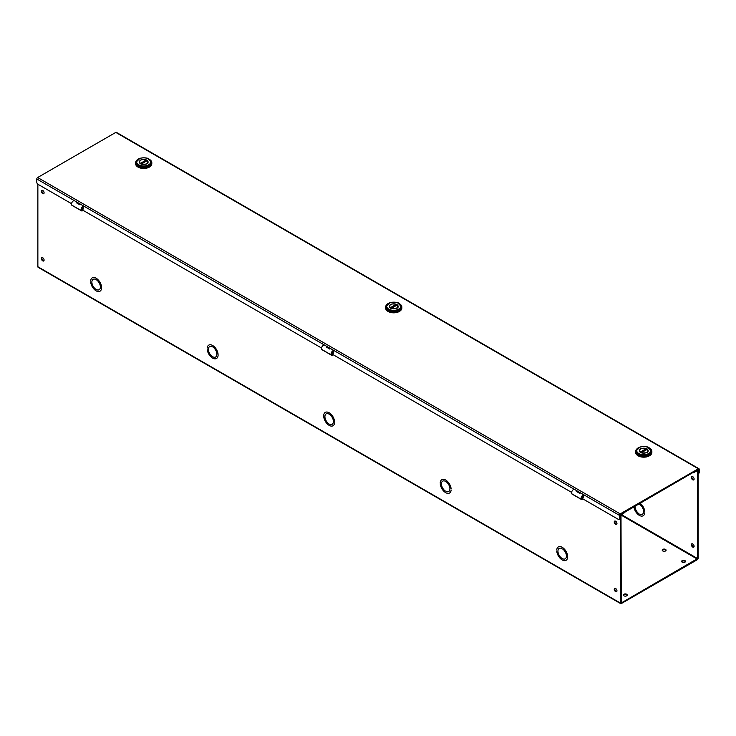 <?xml version="1.0" encoding="UTF-8"?>
<svg xmlns="http://www.w3.org/2000/svg" width="736" height="736" viewBox="0 0 736 736"><rect width="100%" height="100%" fill="white"/><g stroke="black" fill="none" stroke-linecap="round" stroke-linejoin="round"><path stroke-width="1.1" d="M697.599 470.792L697.599 558.56L621.285 602.968L620.991 515.025L624.726 512.523A0.828 0.478 -0 0 0 624.772 511.879M624.965 511.566A0.828 0.478 180 0 1 624.726 511.906L621.285 513.884A1.178 0.681 120 0 0 620.457 515.329L619.924 515.025L619.924 518.264L619.39 518.576A1.72 0.994 60 0 1 619.031 519.358A1.72 0.994 60 0 1 618.176 519.276L581.394 498.042M614.937 521.014A1.932 1.113 -120 0 0 614.772 521.686A1.932 1.113 -120 0 0 616.796 524.225M614.937 588.294A1.932 1.113 -120 0 0 614.772 588.956A1.932 1.113 -120 0 0 616.796 591.505M42.062 257.545A1.932 1.113 -120 0 0 42.292 259.55A1.932 1.113 -120 0 0 43.921 260.756M42.062 190.274A1.932 1.113 -120 0 0 42.292 192.28A1.932 1.113 -120 0 0 43.921 193.485M697.296 470.617L693.864 472.604L693.864 471.988L697.296 470A1.178 0.681 120 0 1 697.884 469.945A1.178 0.681 120 0 1 698.133 470.488L698.133 558.256A1.178 0.681 120 0 1 697.296 559.7L621.285 603.584A1.178 0.681 -60 0 1 620.696 603.64A1.178 0.681 -60 0 1 620.457 603.097L620.457 515.329M692.742 472.632A0.828 0.478 0 0 0 693.864 472.604M561.807 558.274L561.807 558.274A6.008 3.468 60 0 1 558.201 552.975A6.008 3.468 60 0 1 559.194 548.412A6.008 3.468 60 0 1 561.807 548.504L561.807 548.504A6.008 3.468 -120 0 0 559.194 548.412A6.008 3.468 -120 0 0 558.201 552.975A6.008 3.468 -120 0 0 561.807 558.274M556.756 549.912L556.756 549.912A7.728 4.462 60 0 1 558.33 546.922A7.728 4.462 60 0 1 564.061 548.762A7.728 4.462 60 0 1 567.631 556.195L567.631 556.195A7.719 4.462 -120 0 0 564.061 548.762A7.719 4.462 -120 0 0 558.33 546.922A7.719 4.462 -120 0 0 556.756 549.912M556.756 551.034A7.719 4.462 -120 0 0 560.335 558.458A7.719 4.462 -120 0 0 566.058 560.298A7.719 4.462 -120 0 0 567.631 557.308L567.631 557.308A7.728 4.462 60 0 1 566.058 560.298A7.728 4.462 60 0 1 560.335 558.468A7.728 4.462 60 0 1 556.756 551.034L556.756 551.034M562.58 558.716A6.008 3.468 -120 0 0 565.202 558.817A6.008 3.468 -120 0 0 566.186 554.254A6.008 3.468 -120 0 0 562.58 548.955L562.58 548.955A6.008 3.468 60 0 1 566.186 554.254A6.008 3.468 60 0 1 565.202 558.817A6.008 3.468 60 0 1 562.58 558.716L562.58 558.716M445.289 491.004L445.289 491.004A6.008 3.468 60 0 1 441.683 485.705A6.008 3.468 60 0 1 442.676 481.142A6.008 3.468 60 0 1 445.289 481.234L445.289 481.234A6.008 3.468 -120 0 0 442.676 481.142A6.008 3.468 -120 0 0 441.683 485.705A6.008 3.468 -120 0 0 445.289 491.004M440.238 482.641L440.238 482.641A7.728 4.462 60 0 1 441.812 479.651A7.728 4.462 60 0 1 447.543 481.491A7.728 4.462 60 0 1 451.122 488.925L451.113 488.925A7.719 4.462 -120 0 0 447.543 481.491A7.719 4.462 -120 0 0 441.821 479.651A7.719 4.462 -120 0 0 440.238 482.641M440.238 483.764A7.719 4.462 -120 0 0 443.817 491.188A7.719 4.462 -120 0 0 449.54 493.028A7.719 4.462 -120 0 0 451.113 490.038L451.122 490.038A7.728 4.462 60 0 1 449.54 493.028A7.728 4.462 60 0 1 443.817 491.197A7.728 4.462 60 0 1 440.238 483.764L440.238 483.764M446.062 491.446A6.008 3.468 -120 0 0 448.684 491.538A6.008 3.468 -120 0 0 449.668 486.984A6.008 3.468 -120 0 0 446.062 481.684L446.062 481.684A6.008 3.468 60 0 1 449.678 486.984A6.008 3.468 60 0 1 448.684 491.547A6.008 3.468 60 0 1 446.062 491.446L446.062 491.446M328.771 423.734L328.771 423.734A6.008 3.468 60 0 1 325.165 418.434A6.008 3.468 60 0 1 326.158 413.871A6.008 3.468 60 0 1 328.771 413.963L328.771 413.963A6.008 3.468 -120 0 0 326.158 413.871A6.008 3.468 -120 0 0 325.165 418.434A6.008 3.468 -120 0 0 328.771 423.734M323.72 415.371L323.72 415.371A7.728 4.462 60 0 1 325.303 412.381A7.728 4.462 60 0 1 331.025 414.221A7.728 4.462 60 0 1 334.604 421.654L334.604 421.645A7.719 4.462 -120 0 0 331.025 414.221A7.719 4.462 -120 0 0 325.303 412.381A7.719 4.462 -120 0 0 323.72 415.371M323.72 416.493A7.719 4.462 -120 0 0 327.299 423.918A7.719 4.462 -120 0 0 333.022 425.758A7.719 4.462 -120 0 0 334.604 422.768L334.604 422.768A7.728 4.462 60 0 1 333.022 425.758A7.728 4.462 60 0 1 327.299 423.927A7.728 4.462 60 0 1 323.72 416.493L323.72 416.493M329.553 424.175A6.008 3.468 -120 0 0 332.166 424.267A6.008 3.468 -120 0 0 333.15 419.704A6.008 3.468 -120 0 0 329.553 414.414L329.553 414.414A6.008 3.468 60 0 1 333.16 419.713A6.008 3.468 60 0 1 332.166 424.276A6.008 3.468 60 0 1 329.553 424.175L329.553 424.175M212.253 356.463L212.253 356.463A6.008 3.468 60 0 1 208.647 351.164A6.008 3.468 60 0 1 209.64 346.601A6.008 3.468 60 0 1 212.253 346.693L212.253 346.693A6.008 3.468 -120 0 0 209.64 346.601A6.008 3.468 -120 0 0 208.647 351.164A6.008 3.468 -120 0 0 212.253 356.463M207.202 348.1L207.202 348.1A7.728 4.462 60 0 1 208.785 345.11A7.728 4.462 60 0 1 214.507 346.95A7.728 4.462 60 0 1 218.086 354.384L218.086 354.375A7.719 4.462 -120 0 0 214.507 346.95A7.719 4.462 -120 0 0 208.785 345.11A7.719 4.462 -120 0 0 207.202 348.1M207.202 349.223A7.719 4.462 -120 0 0 210.781 356.647A7.719 4.462 -120 0 0 216.504 358.487A7.719 4.462 -120 0 0 218.086 355.497L218.086 355.497A7.728 4.462 60 0 1 216.504 358.487A7.728 4.462 60 0 1 210.781 356.647A7.728 4.462 60 0 1 207.202 349.223L207.202 349.223M213.035 356.905A6.008 3.468 -120 0 0 215.648 356.997A6.008 3.468 -120 0 0 216.642 352.434A6.008 3.468 -120 0 0 213.035 347.144L213.035 347.134A6.008 3.468 60 0 1 216.642 352.434A6.008 3.468 60 0 1 215.648 357.006A6.008 3.468 60 0 1 213.035 356.905L213.035 356.905M638.949 513.737A6.008 3.468 60 0 1 635.14 505.89A6.008 3.468 -120 0 0 638.949 513.728L638.949 513.737M644.782 512.771A7.728 4.462 60 0 1 643.2 515.761A7.728 4.462 60 0 1 637.514 513.967A7.728 4.462 60 0 1 633.908 506.598A7.719 4.462 -120 0 0 637.514 513.967A7.719 4.462 -120 0 0 643.2 515.761A7.719 4.462 -120 0 0 644.782 512.771L644.782 512.771M644.782 511.649A7.719 4.462 -120 0 0 639.915 503.13A7.728 4.462 60 0 1 644.782 511.649L644.782 511.649M639.731 504.418L639.731 504.408A6.008 3.468 60 0 1 643.338 509.708A6.008 3.468 60 0 1 642.344 514.271A6.008 3.468 -120 0 0 643.338 509.708A6.008 3.468 -120 0 0 639.731 504.418L639.731 504.408M639.731 514.179A6.008 3.468 -120 0 0 642.344 514.271A6.008 3.468 60 0 1 639.731 514.179L639.731 514.179M95.735 289.184L95.735 289.193A6.008 3.468 60 0 1 92.129 283.894A6.008 3.468 60 0 1 93.122 279.33A6.008 3.468 60 0 1 95.735 279.422L95.735 279.422A6.008 3.468 -120 0 0 93.122 279.33A6.008 3.468 -120 0 0 92.129 283.894A6.008 3.468 -120 0 0 95.735 289.184M90.684 280.83L90.684 280.83A7.728 4.462 60 0 1 92.267 277.84A7.728 4.462 60 0 1 97.989 279.68A7.728 4.462 60 0 1 101.568 287.114L101.568 287.104A7.719 4.462 -120 0 0 97.989 279.68A7.719 4.462 -120 0 0 92.267 277.84A7.719 4.462 -120 0 0 90.684 280.83M90.684 281.952A7.719 4.462 -120 0 0 94.263 289.377A7.719 4.462 -120 0 0 99.986 291.217A7.719 4.462 -120 0 0 101.568 288.227L101.568 288.227A7.728 4.462 60 0 1 99.986 291.217A7.728 4.462 60 0 1 94.263 289.377A7.728 4.462 60 0 1 90.684 281.952L90.684 281.952M96.517 289.634A6.008 3.468 -120 0 0 99.13 289.726A6.008 3.468 -120 0 0 100.124 285.163A6.008 3.468 -120 0 0 96.517 279.873L96.517 279.864A6.008 3.468 60 0 1 100.124 285.163A6.008 3.468 60 0 1 99.13 289.736A6.008 3.468 60 0 1 96.517 289.634L96.517 289.634M662.786 550.979A1.932 1.113 180 0 1 662.216 550.188A1.932 1.113 180 0 1 664.148 549.074A1.932 1.113 180 0 1 666.08 550.188A1.932 1.113 180 0 1 664.884 551.218A1.932 1.113 180 0 1 662.786 550.979M665.997 550.5A1.932 1.113 0 0 0 664.148 549.691A1.932 1.113 0 0 0 662.29 550.5M623.944 595.829A1.932 1.113 180 0 1 623.383 595.038A1.932 1.113 180 0 1 625.306 593.924A1.932 1.113 180 0 1 627.238 595.038A1.932 1.113 180 0 1 626.051 596.068A1.932 1.113 180 0 1 623.944 595.829M627.164 595.35A1.932 1.113 0 0 0 625.306 594.541A1.932 1.113 0 0 0 623.456 595.35M682.208 562.194A1.932 1.113 180 0 1 681.637 561.402A1.932 1.113 180 0 1 683.569 560.289A1.932 1.113 180 0 1 685.492 561.402A1.932 1.113 180 0 1 684.305 562.433A1.932 1.113 180 0 1 682.208 562.194M685.418 561.715A1.932 1.113 0 0 0 683.569 560.906A1.932 1.113 0 0 0 681.711 561.715M691.38 544.723A1.932 1.113 60 0 1 691.776 543.84A1.932 1.113 60 0 1 693.708 544.953A1.932 1.113 60 0 1 693.708 547.179A1.932 1.113 60 0 1 692.217 546.664A1.932 1.113 60 0 1 691.38 544.723M692.079 543.748A1.932 1.113 -120 0 0 691.914 544.419A1.932 1.113 -120 0 0 693.938 546.958M614.238 521.99A1.932 1.113 60 0 1 614.634 521.106A1.932 1.113 60 0 1 616.566 522.22A1.932 1.113 60 0 1 616.566 524.446A1.932 1.113 60 0 1 615.075 523.931A1.932 1.113 60 0 1 614.238 521.99M614.238 589.26A1.932 1.113 60 0 1 614.634 588.377A1.932 1.113 60 0 1 616.566 589.49A1.932 1.113 60 0 1 616.566 591.716A1.932 1.113 60 0 1 615.075 591.201A1.932 1.113 60 0 1 614.238 589.26M691.38 477.452A1.932 1.113 60 0 1 691.776 476.569A1.932 1.113 60 0 1 693.708 477.682A1.932 1.113 60 0 1 693.708 479.909A1.932 1.113 60 0 1 692.217 479.394A1.932 1.113 60 0 1 691.38 477.452M692.079 476.477A1.932 1.113 -120 0 0 691.914 477.14A1.932 1.113 -120 0 0 693.938 479.688M44.086 260.093A1.932 1.113 60 0 1 43.691 260.976A1.932 1.113 60 0 1 41.759 259.863A1.932 1.113 60 0 1 41.759 257.628A1.932 1.113 60 0 1 43.249 258.152A1.932 1.113 60 0 1 44.086 260.093M44.086 192.823A1.932 1.113 60 0 1 43.691 193.706A1.932 1.113 60 0 1 41.759 192.584A1.932 1.113 60 0 1 41.759 190.357A1.932 1.113 60 0 1 43.249 190.872A1.932 1.113 60 0 1 44.086 192.823M37.867 184.23L37.867 266.745L620.457 603.097M620.696 603.64L38.116 267.288A1.178 0.681 -60 0 1 37.867 266.745M619.924 515.025L698.363 469.384L698.666 472.797A1.72 0.994 60 0 1 698.308 473.588A1.72 0.994 60 0 1 698.133 473.653M332.654 350.962L333.252 351.302L333.252 353.427L331.697 352.535M331.964 352.075L333.252 352.811M582.682 495.31L583.271 495.65L583.271 497.784L581.725 496.883M581.992 496.423L583.271 497.168M82.634 206.604L83.223 206.945L83.223 209.079L81.668 208.187M81.935 207.718L83.223 208.463M71.53 203.67L38.014 184.322A1.72 0.994 60 0 1 36.8 182.224L36.8 178.977A1.178 0.681 -60 0 1 37.637 177.532L115.782 132.416A1.178 0.681 -60 0 1 116.371 132.36L698.952 468.712A1.178 0.681 120 0 0 698.363 468.768L620.218 513.884A1.178 0.681 120 0 0 619.39 515.329L619.39 518.576M571.587 492.375L331.366 353.685M321.558 348.027L81.337 209.337M619.252 519.128A1.72 0.994 -120 0 0 619.565 519.055A1.72 0.994 -120 0 0 619.924 518.264M698.538 473.358A1.72 0.994 -120 0 0 698.841 473.276A1.72 0.994 -120 0 0 699.2 472.494L699.2 469.255A1.178 0.681 120 0 0 698.952 468.712M82.69 209.732L82.552 210.79L82.809 209.962M82.892 206.761A2.3 1.325 120 0 0 81.503 210.275A1.757 1.012 120 0 0 81.733 210.514A1.757 1.012 120 0 0 82.414 210.524M82.552 210.79A2.162 1.251 -60 0 1 81.53 210.864A2.162 1.251 -60 0 1 81.245 210.579A2.705 1.564 -60 0 1 82.956 206.393M73.398 200.873A2.705 1.564 120 0 0 71.686 205.059A2.162 1.251 120 0 0 71.972 205.344L81.53 210.864M79.856 204.764L76.231 202.667M332.718 354.08L332.58 355.138L332.838 354.31M332.92 351.109A2.3 1.325 120 0 0 331.531 354.632A1.757 1.012 120 0 0 331.761 354.862A1.757 1.012 120 0 0 332.442 354.872M332.58 355.138A2.162 1.251 -60 0 1 331.559 355.221A2.162 1.251 -60 0 1 331.274 354.927A2.705 1.564 -60 0 1 332.976 350.741M323.426 345.221A2.705 1.564 120 0 0 321.715 349.407A2.162 1.251 120 0 0 322 349.701L331.559 355.221M329.884 349.112L326.25 347.015M582.737 498.438L582.608 499.496L582.857 498.668M582.949 495.457A2.3 1.325 120 0 0 581.55 498.98A1.757 1.012 120 0 0 581.79 499.22A1.757 1.012 120 0 0 582.47 499.229M582.608 499.496A2.162 1.251 -60 0 1 581.587 499.569A2.162 1.251 -60 0 1 581.302 499.275A2.705 1.564 -60 0 1 583.004 495.089M573.445 489.578A2.705 1.564 120 0 0 571.743 493.764A2.162 1.251 120 0 0 572.028 494.049L581.587 499.569M579.913 493.46L576.279 491.363M396.051 304.4L397.146 304.925L396.548 304.41M396.216 304.345L396.345 304.336A4.388 2.539 180 0 0 390.623 304.584A4.388 2.539 180 0 0 390.2 307.887L396.216 304.603M390.899 308.32L390.319 307.933M397.238 304.842L397.256 304.87A4.388 2.539 180 0 1 396.86 308.154M391.35 308.338L390.338 307.979M396.879 304.52L398.047 306.986C395.168 309.497 392.297 309.497 389.418 306.986L389.418 306.986C389.776 304.014 392.27 303.195 396.879 304.52L396.971 304.391C390.632 303.232 388.47 304.474 390.494 308.136C396.833 309.304 398.995 308.053 396.971 304.391M397.127 304.75L391.184 308.384M391.258 308.375L396.851 305.146M396.41 304.603L396.934 305.1M396.216 305.486L396.134 304.64L390.531 307.878L396.216 304.796L396.41 305.376M396.621 304.456L396.842 305.118M391.055 308.375L390.512 308.09M146.022 160.052L147.117 160.577L146.519 160.062M146.188 159.997L146.326 159.988A4.388 2.539 180 0 0 140.594 160.236A4.388 2.539 180 0 0 140.18 163.539L146.188 160.255M140.88 163.972L140.291 163.585M145.958 160.089L140.199 163.567M147.117 160.577L147.237 160.512A4.388 2.539 180 0 1 146.832 163.806M147.099 160.393L141.303 164.008L140.19 163.456M146.86 160.172L148.019 162.638C145.139 165.149 142.269 165.149 139.389 162.628L139.389 162.628C139.757 159.666 142.241 158.847 146.86 160.172L146.942 160.043C140.604 158.875 138.442 160.126 140.466 163.788C146.814 164.947 148.966 163.705 146.942 160.043M146.381 160.255L146.86 160.752M146.188 161.129L146.105 160.292L140.502 163.521L146.188 160.439L146.381 161.018M146.593 160.098L146.869 160.733M146.85 160.752L141.321 163.99L140.502 163.732M646.079 448.748L647.165 449.282L646.576 448.767M646.245 448.693L646.374 448.693A4.388 2.539 180 0 0 640.651 448.932A4.388 2.539 180 0 0 640.228 452.235L646.236 448.951M640.927 452.668L640.348 452.29M647.165 449.282L647.284 449.218A4.388 2.539 180 0 1 646.889 452.511M641.249 452.732L640.237 452.162M646.907 448.868L648.076 451.334C645.196 453.854 642.316 453.845 639.446 451.334L639.446 451.334C639.805 448.362 642.298 447.543 646.907 448.868L646.999 448.748C640.651 447.58 638.498 448.831 640.522 452.493C646.861 453.652 649.023 452.401 646.999 448.748M641.286 452.732L646.87 449.475M646.438 448.951L646.88 449.402L646.65 448.804M646.245 449.834L646.162 448.988L640.559 452.226L646.245 449.144L646.429 449.724M646.981 449.457L641.35 452.686L640.614 452.428M624.726 511.906L624.726 512.523M697.296 559.084L620.991 515.025M621.285 514.501L697.599 558.56M699.2 472.494L698.666 472.797M698.363 468.768L115.782 132.416M619.39 515.329L36.8 178.977M37.637 177.532L620.218 513.884M71.686 205.059L81.245 210.579M321.715 349.407L331.274 354.927M571.743 493.764L581.302 499.275M395.977 304.437L390.374 307.676M390.411 308.044L390.88 308.301M391.11 308.412L397.247 304.943M397.017 305.072L391.414 308.31L397.081 305.081M399.05 303.444A7.526 4.342 180 0 1 400.798 305.026A7.526 4.342 180 0 1 393.732 310.859A7.526 4.342 180 0 1 386.658 305.026A7.526 4.342 180 0 1 399.05 303.444M388.203 303.536A7.7 4.444 0 0 0 388.286 309.773A7.7 4.444 0 0 0 399.133 309.801A7.7 4.444 0 0 0 399.262 303.536M398.71 303.388A7.038 4.066 180 0 1 395.554 310.187A7.038 4.066 180 0 1 386.934 305.21A7.038 4.066 180 0 1 398.71 303.388M388.093 311.438A7.838 4.526 0 0 0 388.185 311.494A7.838 4.526 0 0 0 399.372 311.438M387.136 304.336A8.105 4.683 0 0 0 385.618 307.059A8.105 4.683 0 0 0 388.001 310.371A8.105 4.683 0 0 0 396.833 311.383A8.105 4.683 0 0 0 401.838 307.059A8.105 4.683 0 0 0 400.329 304.336M397.55 302.717L401.838 307.059L401.838 308.08A8.105 4.683 180 0 1 396.833 312.404A8.105 4.683 180 0 1 388.001 311.383A8.105 4.683 180 0 1 385.618 308.08L385.618 307.059L389.914 302.717M141.386 163.999L147.218 160.586M149.022 159.096A7.526 4.342 180 0 1 150.779 160.678A7.526 4.342 180 0 1 143.704 166.511A7.526 4.342 180 0 1 136.629 160.678A7.526 4.342 180 0 1 149.022 159.096M138.175 159.188A7.7 4.444 0 0 0 138.258 165.425A7.7 4.444 0 0 0 149.114 165.453A7.7 4.444 0 0 0 149.233 159.188M148.681 159.04A7.038 4.066 180 0 1 145.526 165.839A7.038 4.066 180 0 1 136.905 160.862A7.038 4.066 180 0 1 148.681 159.04M138.064 167.09A7.838 4.526 0 0 0 138.166 167.146A7.838 4.526 0 0 0 149.344 167.09M137.108 159.988A8.105 4.683 0 0 0 135.599 162.711A8.105 4.683 0 0 0 137.972 166.023A8.105 4.683 0 0 0 146.804 167.035A8.105 4.683 0 0 0 151.809 162.711A8.105 4.683 0 0 0 150.3 159.988M147.522 158.369L151.809 162.711L151.809 163.723A8.105 4.683 180 0 1 146.804 168.047A8.105 4.683 180 0 1 137.972 167.035A8.105 4.683 180 0 1 135.599 163.723L135.599 162.711L139.886 158.369M646.006 448.794L640.403 452.024M640.256 452.263L640.909 452.649M641.268 452.76L647.11 449.429M647.146 449.356L641.461 452.649M649.078 447.792A7.526 4.342 180 0 1 650.826 449.383A7.526 4.342 180 0 1 643.761 455.216A7.526 4.342 180 0 1 636.686 449.383A7.526 4.342 180 0 1 649.078 447.792M638.232 447.884A7.7 4.444 0 0 0 638.314 454.13A7.7 4.444 0 0 0 649.161 454.149A7.7 4.444 0 0 0 649.281 447.884M648.738 447.746A7.038 4.066 180 0 1 645.582 454.544A7.038 4.066 180 0 1 636.962 449.567A7.038 4.066 180 0 1 648.738 447.746M638.121 455.796A7.838 4.526 0 0 0 638.213 455.851A7.838 4.526 0 0 0 649.391 455.796M637.155 448.693A8.105 4.683 0 0 0 635.646 451.416A8.105 4.683 0 0 0 638.02 454.719A8.105 4.683 0 0 0 646.861 455.74A8.105 4.683 0 0 0 651.866 451.416A8.105 4.683 0 0 0 650.357 448.693M647.579 447.074L651.866 451.416L651.866 452.428A8.105 4.683 180 0 1 646.861 456.752A8.105 4.683 180 0 1 638.02 455.74A8.105 4.683 180 0 1 635.646 452.428L635.646 451.416L639.934 447.074M698.308 473.588L698.841 473.276M619.565 519.055L619.031 519.358M400.798 305.026L398.976 303.37C398.222 301.981 388.893 301.07 386.658 305.026M401.838 308.08L399.602 311.392L396.244 312.634L388.056 311.512L385.618 308.08M398.047 306.976C398.167 308.264 396.014 308.798 391.589 308.577L389.418 306.986M139.426 162.702L141.56 164.22C145.986 164.441 148.148 163.916 148.019 162.628M150.779 160.678L148.948 159.013C148.194 157.624 138.865 156.713 136.629 160.678M151.809 163.723L149.574 167.044L146.225 168.286L138.028 167.155L135.599 163.723M647.045 449.42L641.369 452.695M639.474 451.407L641.608 452.925C646.042 453.146 648.195 452.612 648.076 451.334M650.826 449.383L649.005 447.718C648.25 446.329 638.922 445.418 636.686 449.383M651.866 452.428L649.63 455.75L646.272 456.992L638.075 455.86L635.646 452.428"/></g></svg>
